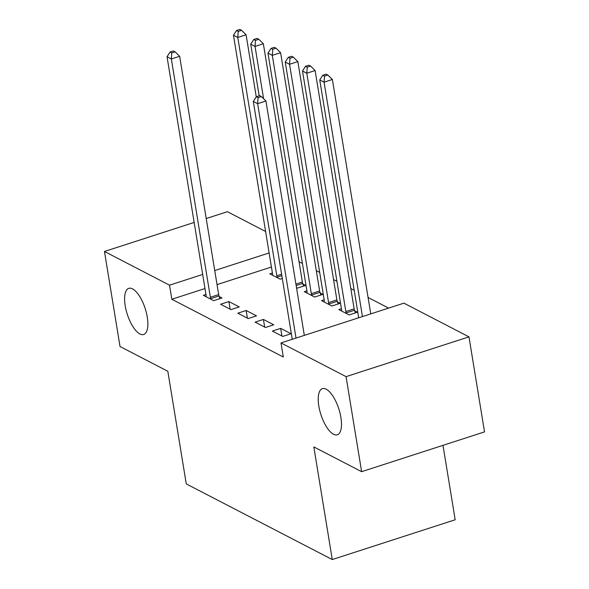 <?xml version="1.0" encoding="UTF-8"?>
<svg xmlns="http://www.w3.org/2000/svg" width="589" height="589" viewBox="0 0 589 589"><rect width="100%" height="100%" fill="white"/><g stroke="black" fill="none" stroke-linecap="round" stroke-linejoin="round"><path stroke-width="0.88" d="M318.811 406.005A24.237 9.395 72.1 0 1 322.389 388.666A24.237 9.395 72.1 0 1 340.898 417.454A24.237 9.395 72.1 0 1 337.32 434.792A24.237 9.395 72.1 0 1 318.811 406.005M125.185 305.698A24.237 9.395 72.1 0 1 128.77 288.36A24.237 9.395 72.1 0 1 147.279 317.14A24.237 9.395 72.1 0 1 143.694 334.486A24.237 9.395 72.1 0 1 125.185 305.698M388.607 308.106L368.066 297.467M354.195 290.281L350.808 288.522M336.937 281.336L333.551 279.584M319.687 272.398L316.3 270.646M302.429 263.46L299.043 261.707M403.914 303.151L468.977 336.856L346.06 376.636L281.005 342.931L403.914 303.151M346.06 376.636L361.624 471.679L484.533 431.892L468.977 336.856M442.994 445.343L455.179 519.77L332.27 559.55L186.271 483.915L167.828 371.276L120.023 346.516L104.467 251.474L194.164 222.443M206.216 218.541L227.376 211.694L265.61 231.499M341.421 308.717L338.8 309.564L349.152 314.931L357.457 312.244L354.666 310.793M272.361 331.07L282.713 336.429L291.018 333.742L280.666 328.382L272.361 331.07M306.913 290.833L304.285 291.688L314.636 297.047L322.941 294.36L320.151 292.91M237.846 313.186L248.205 318.553L256.509 315.866L246.15 310.499L237.846 313.186M272.398 272.957L269.769 273.804L280.128 279.171L282.3 278.464M205.959 294.456L203.33 295.31L213.689 300.67L221.994 297.982L219.196 296.539M271.426 267.023L217.039 284.627M204.987 288.529L171.826 299.256L283.309 357.015L281.005 342.931M220.588 304.248L230.947 309.615L239.252 306.928L228.893 301.561L220.588 304.248M302.893 283.972L305.684 285.422L297.379 288.109L296.503 287.653M255.103 322.131L265.455 327.491L273.76 324.804L263.408 319.437L255.103 322.131M324.164 299.772L321.542 300.626L331.894 305.986L340.199 303.298L337.409 301.855M292.24 339.161L289.781 340.089M358.679 317.655L356.22 318.59M171.826 299.256L169.522 285.179L104.467 251.474M361.624 471.679L313.827 446.911L332.27 559.55M269.121 252.946L214.735 270.542M202.682 274.445L169.522 285.179M230.144 309.196L228.893 301.561M247.402 318.141L246.15 310.499M264.66 327.079L263.408 319.437M281.917 336.017L280.666 328.382M210.369 297.276L218.674 294.588L179.652 56.286L171.347 58.974L210.369 297.276A3.784 1.465 -107.9 0 0 210.707 298.652L210.891 299.227M171.789 52.922L175.117 51.847L173.387 50.956L170.066 52.031L171.789 52.922L171.347 58.974L167.033 56.743L206.054 295.045A3.784 1.465 -107.9 0 1 206.143 296.289L206.128 296.753M218.674 294.588A3.784 1.465 -107.9 0 0 219.012 295.965L219.896 298.66M179.652 56.286L175.117 51.847M170.066 52.031L167.033 56.743M256.259 96.876L246.084 34.78L237.779 37.475L233.465 35.237L272.493 273.539A3.784 1.465 72.1 0 1 272.582 274.791L272.567 275.254M277.331 277.721L277.147 277.154A3.784 1.465 72.1 0 1 276.808 275.77L237.779 37.475L238.228 31.416L241.549 30.341L239.826 29.45L236.506 30.525L238.228 31.416M233.465 35.237L236.506 30.525M241.549 30.341L246.084 34.78M303.593 286.099L302.709 283.405A3.784 1.465 72.1 0 1 302.371 282.028L263.342 43.726L255.037 46.413L250.723 44.175L259.182 95.816M263.6 98.709L255.037 46.413L255.486 40.361L258.807 39.286L257.084 38.388L253.763 39.463L255.486 40.361M250.723 44.175L253.763 39.463M258.807 39.286L263.342 43.726M320.85 295.037L319.967 292.343A3.784 1.465 72.1 0 1 319.621 290.966L280.6 52.664L272.295 55.351L267.98 53.12L307.009 291.415A3.784 1.465 72.1 0 1 307.097 292.667L307.075 293.131M311.846 295.604L311.662 295.03A3.784 1.465 72.1 0 1 311.323 293.653L272.295 55.351L272.744 49.299L276.064 48.224L274.341 47.334L271.021 48.408L272.744 49.299M267.98 53.12L271.021 48.408M276.064 48.224L280.6 52.664M338.101 303.976L337.225 301.281A3.784 1.465 72.1 0 1 336.879 299.904L297.857 61.602L289.552 64.289L285.238 62.059L324.259 300.361A3.784 1.465 72.1 0 1 324.355 301.605L324.333 302.069M329.104 304.542L328.92 303.976A3.784 1.465 72.1 0 1 328.574 302.591L289.552 64.289L290.002 58.237L293.322 57.162L291.599 56.272L288.279 57.347L290.002 58.237M285.238 62.059L288.279 57.347M293.322 57.162L297.857 61.602M355.358 312.921L354.475 310.226A3.784 1.465 72.1 0 1 354.136 308.842L315.115 70.547L306.81 73.235L302.496 70.997L341.517 309.299A3.784 1.465 72.1 0 1 341.613 310.55L341.591 311.014M346.361 313.481L346.17 312.914A3.784 1.465 72.1 0 1 345.831 311.537L306.81 73.235L307.259 67.183L310.58 66.108L308.857 65.21L305.529 66.285L307.259 67.183M302.496 70.997L305.529 66.285M310.58 66.108L315.115 70.547M304.322 335.384L265.933 100.991L257.629 103.679L296.017 338.071M258.078 97.627L261.398 96.552L259.675 95.654L256.355 96.729L258.078 97.627L257.629 103.679L253.314 101.441L292.262 339.286M265.933 100.991L261.398 96.552M256.355 96.729L253.314 101.441M370.753 313.885L332.373 79.486L324.068 82.173L319.753 79.935L358.701 317.78M362.449 316.573L324.068 82.173L324.517 76.121L327.837 75.046L326.115 74.148L322.787 75.223L324.517 76.121M319.753 79.935L322.787 75.223M327.837 75.046L332.373 79.486M210.707 298.652L219.012 295.965M281.837 275.63L277.147 277.154M281.608 274.216L276.808 275.77M302.709 283.405L296.157 285.525M302.371 282.028L295.921 284.112M319.967 292.343L311.662 295.03M319.621 290.966L311.323 293.653M337.225 301.281L328.92 303.976M336.879 299.904L328.574 302.591M354.475 310.226L346.17 312.914M354.136 308.842L345.831 311.537"/></g></svg>
